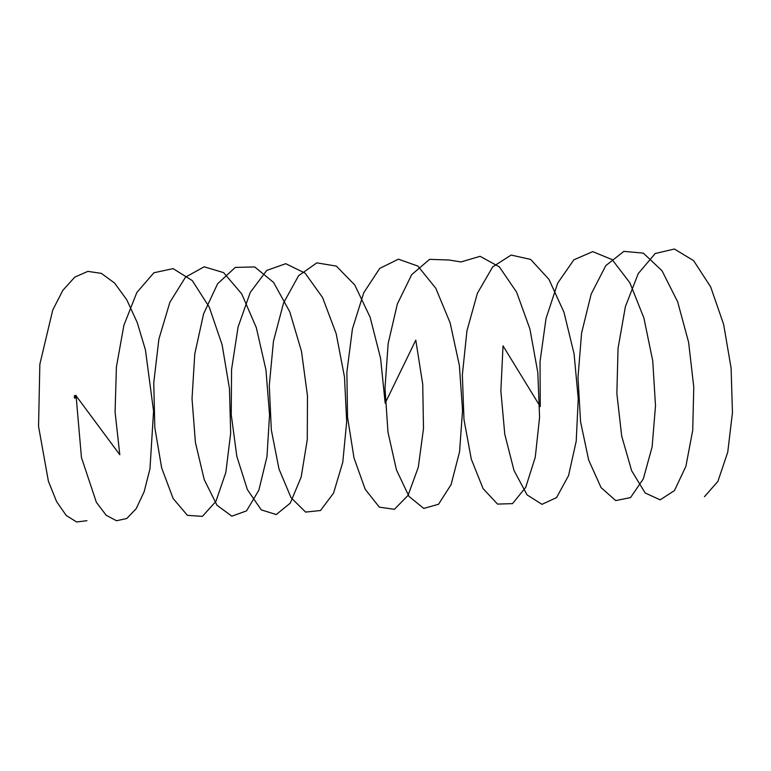 <?xml version="1.0" encoding="UTF-8"?>
<svg xmlns="http://www.w3.org/2000/svg" width="771" height="771" viewBox="0 0 771 771"><rect width="100%" height="100%" fill="white"/><g stroke="black" fill="none" stroke-linecap="round" stroke-linejoin="round"><path stroke-width="0.58" stroke-dasharray="3.85 2.89" d="M75.645 397.576L75.105 397.084L75.654 397.518L75.5 395.957L75.153 397.691L75.385 396.169M75.038 395.851L75.703 395.957L75.028 396.198L75.163 397.797L75.78 397.383M76.204 395.465L75.809 395.648A4.183 0.588 -5.6 0 1 75.616 395.725L75.086 395.928M75.587 396.352L75.028 396.419L75.452 395.658M74.189 396.121L75.221 395.542L75.606 396.005M75.23 397.489L74.816 396.429L75.992 396.313L75.876 397.017L75.992 396.313M75.452 397.007L76.05 396.93M75.153 396.998L75.703 397.508L75.134 397.508M75.548 397.094L75.134 397.46L75.635 397.258L75.028 396.227M75.221 397.402L75.712 397.21M75.5 397.981L75.307 397.258M75.211 396.082L75.375 397.817L74.671 398.019M74.951 395.658L75.51 395.639M74.96 395.764L75.519 395.735M75.115 395.696L75.674 395.668M75.105 396.063L75.703 395.957M74.999 396.121L75.182 397.267L75.047 396.034L75.992 395.995L74.989 396.352M75.182 397.383L75.741 397.364M75.269 397.344L75.837 397.316M75.298 397.624L75.857 397.605M75.625 397.624L76.146 397.576M75.519 397.075L74.806 396.477M75.356 397.364L76.117 397.007M75.577 396.333L74.999 396.015L75.5 396.381M75.577 395.909L74.98 395.947M74.951 397.393L74.787 396.188M74.662 398.019L75.057 397.634L74.353 397.855M74.421 396.111L74.585 397.884L75.086 397.605M74.488 397.306L74.874 396.959L74.729 397.479M74.96 397.393L74.903 396.188M74.826 396.949L74.854 397.45L74.835 396.949M75.433 397.046L74.845 397.055M75.529 396.911L75.394 396.39L75.529 396.911M75.336 396.757L74.565 396.786M75.346 396.998L74.469 397.036M75.809 397.634L75.172 397.769M76.262 396.053L76.242 397.682M76.021 397.788L75.809 395.648M75.616 395.725L75.828 397.865M75.066 397.634L74.565 397.875M75.847 397.055L75.192 397.075M75.857 397.258L74.854 397.45M75.751 396.063L75.095 396.092M75.76 396.275L75.105 396.304M75.442 397.296L74.903 397.422"/><path stroke-width="1.16" d="M75.105 396.063L76.127 396.14L76.213 396.969L75.211 397.132L76.262 397.528L74.681 398.019L75.828 397.865A4.183 0.588 174.4 0 0 76.021 397.788L76.204 395.465L74.951 395.513L74.768 397.836A4.183 0.588 174.4 0 0 74.614 397.913L74.401 395.774A4.183 0.588 -5.6 0 1 74.556 395.696L74.951 395.513M74.401 395.774L74.43 398.029L75.645 397.576L75.095 395.986L76.078 395.59L75.163 395.986M76.127 396.14L76.107 396.978M74.421 398.029L75.481 397.99M76.416 397.605L75.163 397.653M75.452 395.658L75.953 395.639M76.117 397.229L75.385 397.258L76.117 397.229M75.124 396.227L76.03 396.188M704.472 496.678L717.907 481.374L727.757 452.105L732.45 412.668L731.11 368.152L723.622 324.34L710.66 286.889L693.611 260.646L674.394 249.023L655.205 253.534L638.243 273.589L625.397 306.627L618.043 348.386L616.858 393.48L621.696 436.097L631.651 470.744L645.144 492.948L660.149 499.859L674.442 490.587L685.891 466.359L692.724 430.305L693.775 387.09L688.619 342.314L677.642 301.76L661.971 270.698L643.342 253.139L623.884 251.365L605.804 265.619L591.174 294.069L581.585 333.053L577.99 377.539L580.563 421.795L588.697 460.114L601.043 487.561L615.721 500.601L630.553 497.565L643.332 478.839L652.131 446.872L655.504 405.787L652.748 360.924L643.92 318.076L629.888 282.784L612.164 259.634L592.764 251.625L573.894 259.788L557.712 283.092L546.022 318.539L540.037 361.551L540.259 406.596L503.029 345.88L500.851 390.83L504.774 434.227L514.006 470.464L527.056 494.886L541.974 504.34L556.527 497.623L568.555 475.611L576.216 441.157L578.24 398.723L574.067 353.793L563.958 312.197L548.923 279.324L530.631 259.413L511.154 255.066L492.717 266.843L477.413 293.24L466.937 330.846L462.359 374.831L463.978 419.52L471.293 459.14L483.08 488.602L497.536 504.089L512.493 503.636L525.745 487.291L535.276 457.184L539.584 417.227L537.821 372.576L529.918 329.015L516.628 292.19L499.367 266.872L480.082 256.319L460.981 261.938L449.04 260.01L429.601 259.345L411.695 274.649L397.364 303.957L388.16 343.49L384.999 388.15L387.977 432.174L396.448 469.896L409.025 496.447L423.78 508.417L438.545 504.273L451.112 484.545L459.564 451.796L462.542 410.288L459.362 365.367L450.139 322.866L435.798 288.277L417.892 266.091L398.453 259.172L379.698 268.433L363.777 292.691L352.443 328.812L346.883 372.142L347.528 417.111L354.005 457.907L365.194 489.277L379.361 507.173L394.386 509.303L408.052 495.387L418.296 467.255L423.501 428.531L422.73 384.247L415.781 340.136L385.172 403.166L380.585 358.284L370.09 317.122L354.785 285.01L336.339 266.111L316.852 262.863L298.57 275.719L283.545 303.003L273.454 341.225L269.291 385.442L271.325 429.958L279.006 469.038L291.033 497.642L305.595 512.089L320.505 510.518L333.554 493.141L342.777 462.224L346.69 421.756L344.492 377L336.195 333.727L322.577 297.548L305.114 273.156L285.771 263.692L266.756 270.409L250.247 292.44L238.094 326.952L231.57 369.502L231.233 414.605L236.842 456.442L247.385 489.614L261.215 509.853L276.249 514.556L290.272 503.126L301.182 477.047L307.272 439.701L307.484 395.937L301.5 351.403L289.79 311.86L273.599 282.437L254.729 266.949L235.328 267.402L217.605 283.747L203.583 313.893L194.774 353.947L192.027 398.752L195.42 442.525L204.228 479.62L217.008 505.275L231.84 516.165L246.518 510.903L258.863 490.183L266.978 456.692L269.551 414.759L265.937 369.82L256.338 327.694L241.689 293.828L223.609 272.616L204.142 266.805L185.522 277.146L169.861 302.338L158.893 339.115L153.757 382.744L154.817 427.606L161.659 467.92L173.118 498.48L187.411 515.346L202.416 516.358L215.909 501.391L225.855 472.401L230.674 433.129L229.469 388.671L222.115 344.772L209.259 307.128L192.287 280.596L173.089 268.626L153.882 272.77L136.843 292.508L123.89 325.304L116.411 366.929L115.081 412.013L119.794 454.745L76.262 396.053M76.242 397.682L81.456 457.579L96.346 502.229L106.109 515.211L116.498 520.743L126.791 518.497L136.236 508.609L144.158 491.696L149.969 468.826L153.574 411.165L145.411 349.793L137.209 322.49L126.743 299.765L114.58 283.063L101.377 273.387L87.865 271.373L74.787 277.136L62.846 290.32L52.717 310.115L39.841 364.288L38.55 426.411L48.409 481.287L56.62 501.651L66.248 515.5L76.628 521.977L86.959 520.704M74.556 395.696L74.768 397.836"/></g></svg>
